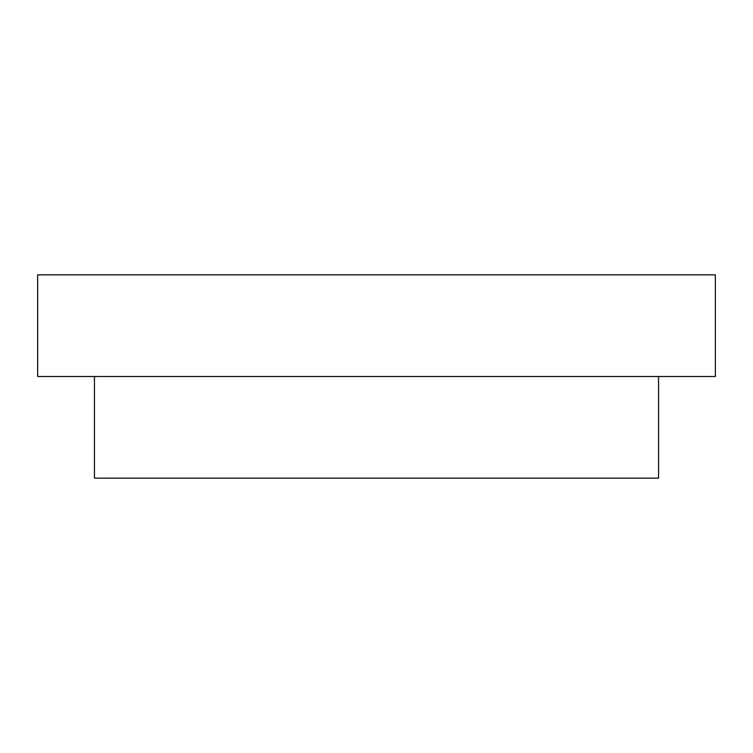 <?xml version="1.0" encoding="UTF-8"?>
<svg xmlns="http://www.w3.org/2000/svg" width="753" height="753" viewBox="0 0 753 753"><rect width="100%" height="100%" fill="white"/><g stroke="black" fill="none" stroke-linecap="round" stroke-linejoin="round"><path stroke-width="1.13" d="M715.35 274.845L37.65 274.845L37.65 376.5L715.35 376.5L715.35 274.845M94.445 376.5L94.445 478.155L658.555 478.155L658.555 376.5"/></g></svg>
